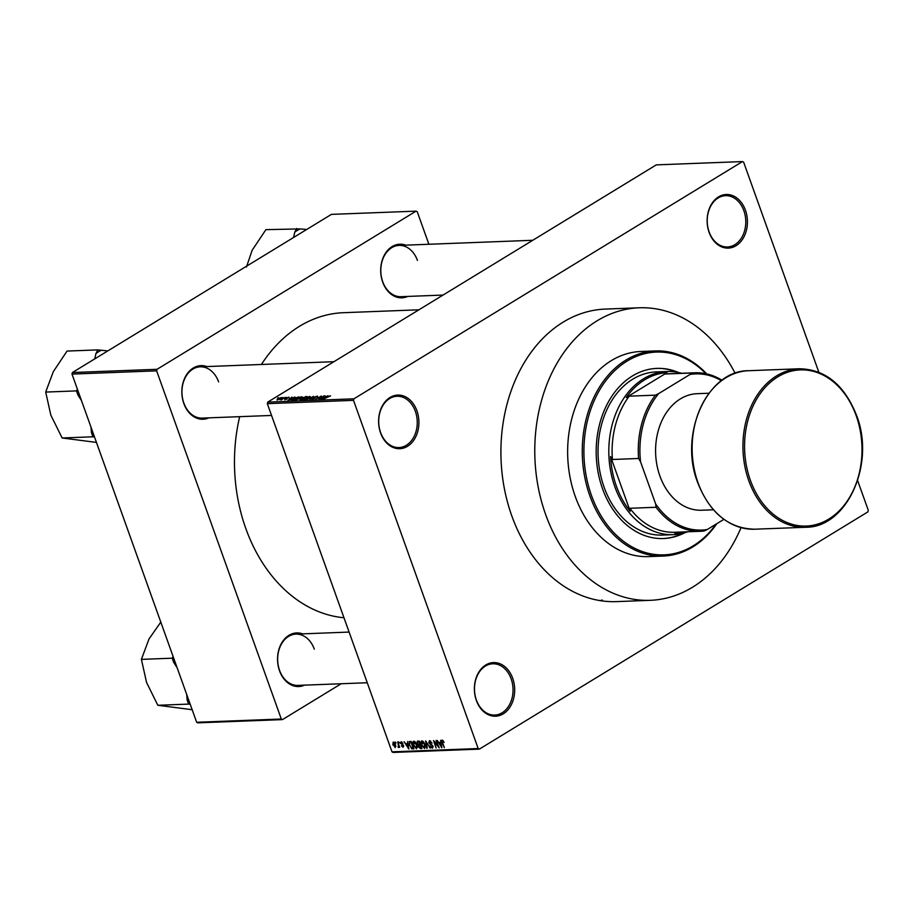 <?xml version="1.0" encoding="UTF-8"?>
<svg xmlns="http://www.w3.org/2000/svg" width="914" height="914" viewBox="0 0 914 914"><rect width="100%" height="100%" fill="white"/><g stroke="black" fill="none" stroke-linecap="round" stroke-linejoin="round"><path stroke-width="1.37" d="M476.377 700.49A26.826 20.142 -92.2 0 1 485.791 664.981A26.826 20.142 -92.2 0 1 512.697 678.314A26.826 20.142 -92.2 0 1 503.283 713.811A26.826 20.142 -92.2 0 1 476.377 700.49M511.143 678.828A25.661 19.274 87.8 0 0 492.783 663.793A25.661 19.274 87.8 0 0 476.4 700.044A25.661 19.274 87.8 0 0 494.748 715.068A25.661 19.274 87.8 0 0 511.143 678.828M380.59 432.985A26.826 20.142 -92.2 0 1 390.015 397.476A26.826 20.142 -92.2 0 1 416.921 410.797A26.826 20.142 -92.2 0 1 407.495 446.306A26.826 20.142 -92.2 0 1 380.59 432.985M415.356 411.311A25.661 19.274 87.8 0 0 397.007 396.276A25.661 19.274 87.8 0 0 380.612 432.528A25.661 19.274 87.8 0 0 398.972 447.563A25.661 19.274 87.8 0 0 415.356 411.311M709.115 232.385A26.826 20.142 -92.2 0 1 718.53 196.887A26.826 20.142 -92.2 0 1 745.436 210.209A26.826 20.142 -92.2 0 1 736.021 245.717A26.826 20.142 -92.2 0 1 709.115 232.385M743.882 210.723A25.661 19.274 87.8 0 0 725.522 195.687A25.661 19.274 87.8 0 0 709.127 231.939A25.661 19.274 87.8 0 0 727.487 246.963A25.661 19.274 87.8 0 0 743.882 210.723M407.701 296.433A26.826 20.142 -92.2 0 1 382.68 282.106A26.826 20.142 -92.2 0 1 385.217 253.624A26.826 20.142 -92.2 0 1 405.736 245.146M417.447 260.433A25.661 19.274 87.8 0 0 399.098 245.409A25.661 19.274 87.8 0 0 382.703 281.649A25.661 19.274 87.8 0 0 401.052 296.684L443.039 295.073M304.556 685.146A26.826 20.142 -92.2 0 1 279.535 670.819A26.826 20.142 -92.2 0 1 282.072 642.336A26.826 20.142 -92.2 0 1 302.591 633.859M314.302 649.146A25.661 19.274 87.8 0 0 295.953 634.122A25.661 19.274 87.8 0 0 279.558 670.362A25.661 19.274 87.8 0 0 297.918 685.397L367.257 682.747M208.849 417.847A26.826 20.142 -92.2 0 1 183.828 403.52A26.826 20.142 -92.2 0 1 186.365 375.037A26.826 20.142 -92.2 0 1 206.884 366.571M218.595 381.858A25.661 19.274 87.8 0 0 200.246 366.822A25.661 19.274 87.8 0 0 183.851 403.074A25.661 19.274 87.8 0 0 202.211 418.098L271.549 415.447M650.368 600.315L616.504 601.618A146.366 109.931 -92.2 0 1 511.794 515.862A146.366 109.931 -92.2 0 1 605.308 309.081L639.16 307.789A146.366 109.931 87.8 0 0 545.658 514.571A146.366 109.931 87.8 0 0 650.368 600.315A146.366 109.931 87.8 0 0 741.037 527.641M239.674 416.67A152.787 114.741 87.8 0 0 245.82 528.543A152.787 114.741 87.8 0 0 343.984 617.75M857.64 480.581L868.3 510.343L867.889 511.886L479.347 749.126L393.169 752.428L391.992 751.845L267.322 403.657L267.733 402.114L353.924 398.812L353.512 400.355L267.322 403.657M281.318 398.07L281.112 397.499L280.392 398.71L276.942 400.035L277.616 398.847L281.569 397.636M285.054 397.384L281.523 399.818L280.13 399.795L285.145 397.613M289.167 397.727L287.076 397.956L287.076 398.995L284.825 399.738L284.848 399.075L286.505 399.064L286.493 398.036L288.973 397.19L288.87 397.933M286.847 398.184L287.076 398.995M284.825 399.738L284.848 399.075L285.077 399.715M285.408 399.018L285.476 399.647M286.356 398.744L286.493 398.036L286.87 399.11M291.475 400.241L292.971 398.687L299.049 396.847L293.52 400.229L291.338 400.138M305.573 396.596L307.093 396.539L301.563 399.921L300.043 399.978L302.465 397.647L305.71 396.962M300.043 399.978L300.089 399.178L300.363 399.966M301.837 398.63L302.557 397.921M313.433 396.299L309.835 399.601L313.056 396.687L306.373 399.738L313.536 396.585M323.887 395.899L318.849 399.258L320.688 396.653L315.764 399.372L321.294 396.002L319.454 398.595L323.967 396.128M330.548 395.831L323.465 399.075L327.212 396.79L330.331 396.059M328.949 396.687L329.497 396.013M818.841 372.215L743.63 162.155L742.465 161.572L656.275 164.874L267.733 402.114M742.465 161.572L353.924 398.812M327.989 395.739L320.963 399.178L324.938 395.853L324.219 396.836L328.057 395.933M317.695 396.836L317.432 396.105L317.192 397.179L316.747 396.505L314.804 397.122L314.759 398.584L311.857 399.567L312.028 398.607L314.29 398.595L314.302 397.144L317.432 396.105L317.192 397.179M316.632 397.247L316.747 396.505M314.804 397.122L314.759 398.584M311.857 399.567L312.131 398.904M312.588 398.55L312.588 399.464M313.731 397.921L314.427 397.476M304.076 399.864L305.036 398.196L309.755 396.402L310.292 396.87L308.875 398.013L303.459 399.669M310.029 397.179L309.755 396.402L310.292 396.87M296.033 400.172L296.993 398.504L301.711 396.71L302.248 397.179L300.832 398.321L295.405 399.978M301.986 397.487L301.711 396.71L302.248 397.179M294.971 397.007L287.944 400.435L291.909 397.122L291.2 398.093L295.039 397.202M286.459 397.327L285.671 397.819L286.539 397.567M283.1 397.464L282.312 397.944L283.18 397.693M278.484 397.636L277.696 398.116L278.564 397.864M395.671 743.093L395.294 742.031L396.082 742.854M398.253 744.761L397.739 741.94L399.669 747.344L398.881 746.498L398.641 747.481L398.07 747.218L398.664 744.51M399.281 746.258L398.824 747.366M398.321 746.521L399.041 745.573M399.03 742.968L398.653 741.905L399.441 742.716M400.503 743.505L401.063 741.722L402.88 743.413L401.303 742.488L400.938 743.356L403.634 745.733L403.085 747.309L401.395 745.813L402.788 746.544L403.188 745.858L400.915 743.253M401.977 742.077L400.938 743.356M402.788 746.544L403.588 745.607M407.53 743.813L407.678 741.562L408.844 749.046L404.102 741.7L405.839 743.882L407.987 743.539M413.791 741.231L415.619 742.339L417.013 744.876L416.521 748.852L413.265 745.104L413.322 741.357M421.845 740.923L423.662 742.031L425.056 744.567L424.564 748.543L421.308 744.796L421.365 741.048M442.262 740.134L444.147 742.419L442.547 741.003L442.216 741.585L444.33 747.686L442.033 742.659L441.93 740.226M443.199 740.614L442.216 741.585M391.992 751.845L478.182 748.543L353.512 400.355M440.548 742.556L440.697 740.294L441.862 747.789L437.121 740.431L438.857 742.614L441.005 742.271M438.206 746.418L436.081 740.477L439.223 747.881L434.504 742.031L436.149 748.006L433.487 740.569L438.617 746.167M430.62 740.991L429.249 742.808L433.008 746.155L432.345 748.246L430.071 746.087L432.014 747.378L432.082 745.401L428.769 742.842L429.523 740.626L432.048 743.071L429.409 741.597L430.517 740.923M432.014 747.378L432.905 745.904M426.747 748.36L425.627 740.877L430.22 748.235L426.21 741.734L427.226 748.075M417.058 743.413L417.767 741.174L419.286 741.117L421.948 748.543L420.429 748.6L418.406 746.784L417.469 743.162M417.161 741.323L417.767 741.174M409.301 745.31L409.803 741.483L411.243 741.425L413.905 748.852L411.711 748.806L409.712 745.059M409.198 741.642L409.803 741.483M392.849 744.921L393.191 742.019L395.556 744.761L395.202 747.618L393.26 744.67M428.894 244.267L417.241 211.717L416.076 211.134L331.428 214.379L72.4 372.535L157.048 369.302L156.637 370.844L71.989 374.089L72.4 372.535M416.076 211.134L157.048 369.302M341.219 683.741L282.472 719.604L197.824 722.848L196.659 722.266L71.989 374.089M196.659 722.266L281.306 719.032L156.637 370.844M418.92 309.8L343.424 312.702A152.787 114.741 87.8 0 0 261.415 364.48M281.306 719.032L282.472 719.604M478.182 748.543L479.347 749.126M600.087 600.612A146.366 109.931 87.8 0 0 602.326 600.041M441.016 745.607L440.697 743.425L439.337 743.482L441.291 747.024L441.473 745.321M441.028 742.442L439.337 743.482M430.871 744.133L430.14 744.579M422.542 741.071L420.84 742.111M422.931 741.311L422.154 741.791L421.811 744.807L424.256 747.675L425.593 746.978M424.256 747.675L424.564 744.567L421.811 741.882L422.839 741.254M421.685 747.835L420.429 748.6M419.32 744.636L418.384 745.207M421.148 747.698L420.349 745.481L418.943 745.607L418.852 746.647L420.291 747.732L421.548 747.446M420.543 744.624L418.943 745.607M420.04 744.613L419.103 742.008L417.595 742.157L417.549 743.39L419.069 744.647L420.451 744.362M419.343 741.265L417.595 742.157M414.488 741.38L412.797 742.419M414.887 741.62L414.111 742.099L413.768 745.104L416.213 747.983L417.549 747.286M416.213 747.983L416.521 744.876L413.768 742.191L414.796 741.562M413.002 748.006L411.711 748.806M413.105 748.006L411.06 742.317L410.18 742.351L409.335 743.47L409.792 745.298L411.483 747.915L413.505 747.755M411.323 741.654L409.335 743.47M407.998 746.875L407.678 744.693L406.319 744.739L408.272 748.292L408.455 746.589M408.01 743.71L406.319 744.739M398.892 746.704L398.07 747.218M394.105 742.396L393.317 744.853L394.939 746.841L395.933 746.292M394.939 746.841L395.065 744.784L393.271 742.842L394.071 742.362M395.933 746.235L395.259 746.647M323.03 398.161L325.098 397.167L323.739 397.213L321.762 398.812L323.11 398.355M304.465 398.95L308.395 398.024L309.115 396.79L305.505 398.196L304.465 398.95L304.83 399.761M309.743 397.419L309.115 396.79M301.723 399.544L303.379 398.538L300.672 399.098L301.803 399.772M300.672 399.098L301.003 399.944M304.019 398.138L305.962 396.95L302.957 397.624L304.099 398.367M303.185 398.538L302.957 397.624M296.422 399.258L300.352 398.333L301.072 397.099L297.461 398.504L296.422 399.258L296.787 400.069M301.7 397.727L301.072 397.099M293.68 399.852L297.918 397.259L293.451 398.664L292.217 399.841L293.76 400.081M290.012 399.429L292.08 398.435L290.721 398.481L288.744 400.081L290.081 399.624M278.153 398.801L277.536 399.692L279.901 398.733L280.518 397.841L278.153 398.801L277.616 399.932M279.981 398.961L280.518 397.841M678.519 372.489A85.139 63.946 87.8 0 0 656.892 368.388A85.139 63.946 87.8 0 0 602.509 488.659A85.139 63.946 87.8 0 0 663.415 538.54A85.139 63.946 87.8 0 0 684.655 532.793M663.027 538.552A85.139 63.946 87.8 0 0 683.112 533.216M705.939 373.723A101.465 76.205 87.8 0 0 611.763 373.666A101.465 76.205 87.8 0 0 591.449 495.411A101.465 76.205 87.8 0 0 715.982 524.19M716.793 523.699A102.631 77.084 -92.2 0 1 663.313 556.055A102.631 77.084 -92.2 0 1 589.896 495.925A102.631 77.084 -92.2 0 1 655.452 350.93A102.631 77.084 -92.2 0 1 706.716 373.895M655.452 350.93L640.84 351.49A102.631 77.084 87.8 0 0 575.272 496.485A102.631 77.084 87.8 0 0 648.689 556.615L663.313 556.055M735.13 373.312A146.366 109.931 87.8 0 0 639.16 307.789M687.739 531.777A81.643 61.318 -92.2 0 1 673.287 534.656L662.513 535.078A81.643 61.318 -92.2 0 1 604.108 487.242A81.643 61.318 -92.2 0 1 656.263 371.907L667.037 371.495A81.643 61.318 -92.2 0 1 681.661 373.278M676.943 372.181A85.139 63.946 87.8 0 0 656.515 368.399M721.432 380.692A78.147 58.69 87.8 0 0 689.956 374.489L691.681 373.003A79.312 59.559 -92.2 0 1 694.823 372.763L668.66 373.769A79.312 59.559 87.8 0 0 665.518 373.997L666.969 372.672A80.478 60.438 87.8 0 0 644.701 379.801A80.478 60.438 87.8 0 0 626.239 397.544L629.22 396.162A79.312 59.559 87.8 0 0 612.426 459.491L610.586 456.532A80.478 60.438 87.8 0 0 630.192 511.28L629.895 508.275A79.312 59.559 87.8 0 0 674.738 532.268L700.901 531.274A79.312 59.559 -92.2 0 1 656.058 507.27L655.624 503.9A78.147 58.69 87.8 0 0 707.299 529.492L723.899 519.346M673.287 534.656A81.643 61.318 -92.2 0 1 610.712 471.498A81.643 61.318 -92.2 0 1 643.547 378.773A81.643 61.318 -92.2 0 1 667.037 371.495M677.88 532.039L674.886 533.422A80.478 60.438 87.8 0 0 684.209 531.914M666.969 372.672L626.239 397.544M610.586 456.532L630.192 511.28M629.22 396.162L655.384 395.156L658.651 393.614A78.147 58.69 87.8 0 0 640.554 461.81L655.624 503.9M689.956 374.489L658.651 393.614M665.518 373.997L691.681 373.003M640.554 461.81L638.589 458.485A79.312 59.559 -92.2 0 1 655.384 395.156M612.426 459.491L638.589 458.485M629.895 508.275L656.058 507.27M707.299 529.492L704.043 531.034A79.312 59.559 -92.2 0 1 700.901 531.274M694.823 372.763A79.312 59.559 -92.2 0 1 722.014 380.27M713.411 509.784L701.632 510.229A58.313 43.792 -92.2 0 1 659.919 476.068A58.313 43.792 -92.2 0 1 697.165 393.683L708.944 393.237M173.089 656.458L172.186 658.194L141.407 659.371L149.005 638.989L160.853 622.023M172.186 658.194L173.649 662.284L177.156 667.791M186.673 694.389L187.153 699.998L188.627 704.1L157.836 705.277L146.548 682.438L141.407 659.371M188.627 704.1L190.226 704.306M192.26 709.732L157.836 705.277M187.153 699.998A48.339 36.309 87.8 0 0 189.564 702.443M173.763 658.309A48.339 36.309 87.8 0 0 173.649 662.284M306.67 229.494L300.055 228.911A48.339 36.309 87.8 0 0 297.37 230.374A48.339 36.309 87.8 0 0 294.776 232.133L293.577 237.48M300.055 228.911L265.905 229.654L252.15 250.276L246.449 267.002M296.684 228.477L294.776 232.133M107.818 350.907L97.832 349.891L67.053 351.067L53.298 371.69L45.7 392.072L76.479 390.895L77.941 394.997L81.449 400.492M97.832 349.891L95.936 353.547L94.736 358.905M77.382 389.158L76.479 390.895M90.966 427.089L91.446 432.71L92.92 436.801L62.141 437.977L50.841 415.15L45.7 392.072M92.92 436.801L94.519 437.006M96.553 442.433L62.141 437.977M91.446 432.71A48.339 36.309 87.8 0 0 93.856 435.144M78.056 391.021A48.339 36.309 87.8 0 0 77.941 394.997M101.203 350.325A48.339 36.309 87.8 0 0 95.936 353.547M431.796 744.522L431.134 744.933M420.6 744.796L419.435 745.516M413.676 748.212L412.534 748.909M402.948 744.67L402.194 745.127M315.193 398.287L314.987 397.704M754.758 529.206L805.554 527.264A79.312 59.559 -92.2 0 1 748.817 480.798A79.312 59.559 -92.2 0 1 799.476 368.765L748.692 370.707A79.312 59.559 87.8 0 0 698.022 482.741A79.312 59.559 87.8 0 0 754.758 529.206C728.858 528.6 709.847 513.085 697.713 482.661C678.485 434.104 707.31 370.124 748.692 370.707M750.371 480.284A78.147 58.69 87.8 0 0 828.747 519.106A78.147 58.69 87.8 0 0 856.19 415.676A78.147 58.69 87.8 0 0 777.814 376.854A78.147 58.69 87.8 0 0 750.371 480.284M442.387 741.048L443.164 740.58M432.368 747.286L433.179 746.795M409.621 742.488L411.266 741.483M401.04 742.556L401.92 742.019M403.085 746.464L403.737 746.064M314.427 397.51L314.667 398.173M295.953 634.122L349.114 632.077M399.098 245.409L532.782 240.279M333.93 361.704L200.246 366.822M805.554 527.264C846.924 527.835 875.749 463.866 856.521 415.31C844.399 384.885 825.376 369.359 799.476 368.765"/></g></svg>
